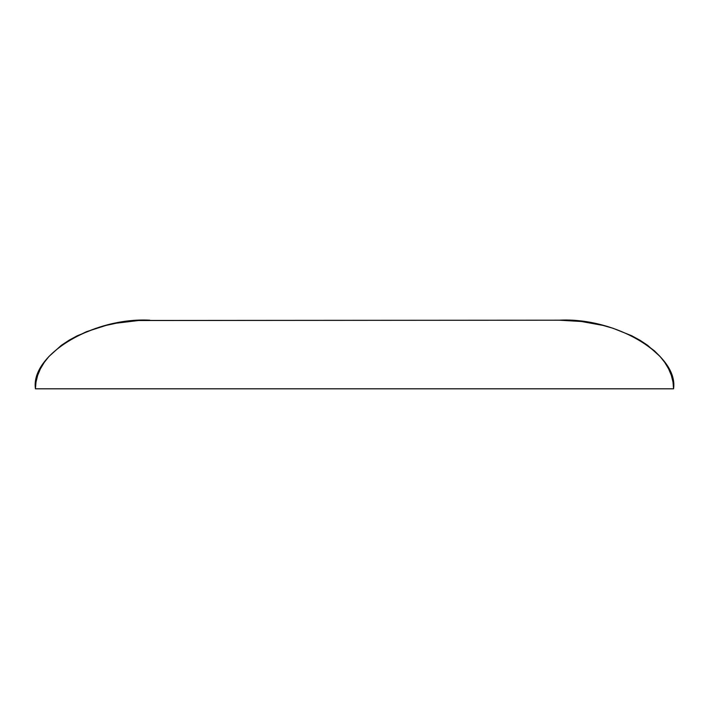 <?xml version="1.0" encoding="UTF-8"?>
<svg xmlns="http://www.w3.org/2000/svg" width="709" height="709" viewBox="0 0 709 709"><rect width="100%" height="100%" fill="white"/><g stroke="black" fill="none" stroke-linecap="round" stroke-linejoin="round"><path stroke-width="1.06" d="M673.001 382.08L671.352 375.424L668.622 368.893L664.847 362.547L660.044 356.459L654.274 350.689L640.059 340.293L631.737 335.765L613.099 328.294L631.737 335.765L640.059 340.293L647.592 345.283L660.044 356.459L664.847 362.547L668.622 368.893L671.352 375.424L673.001 382.08L673.55 388.807L35.45 388.807L35.999 382.08L37.648 375.424L40.378 368.893L44.153 362.547L48.956 356.459L44.153 362.547M592.387 323.144L581.504 321.514L602.96 325.413L613.099 328.294M95.901 328.294L77.263 335.765L68.941 340.293L61.408 345.283L48.956 356.459L61.408 345.283L68.941 340.293L86.276 331.759L106.04 325.413L116.613 323.144L138.592 320.521L559.197 320.193L581.504 321.514M149.803 320.193C93.225 317.127 30.336 354.863 35.45 388.807L673.55 388.807C678.664 354.863 615.775 317.127 559.197 320.193L139.549 320.468M116.914 323.091L116.391 323.189"/></g></svg>
